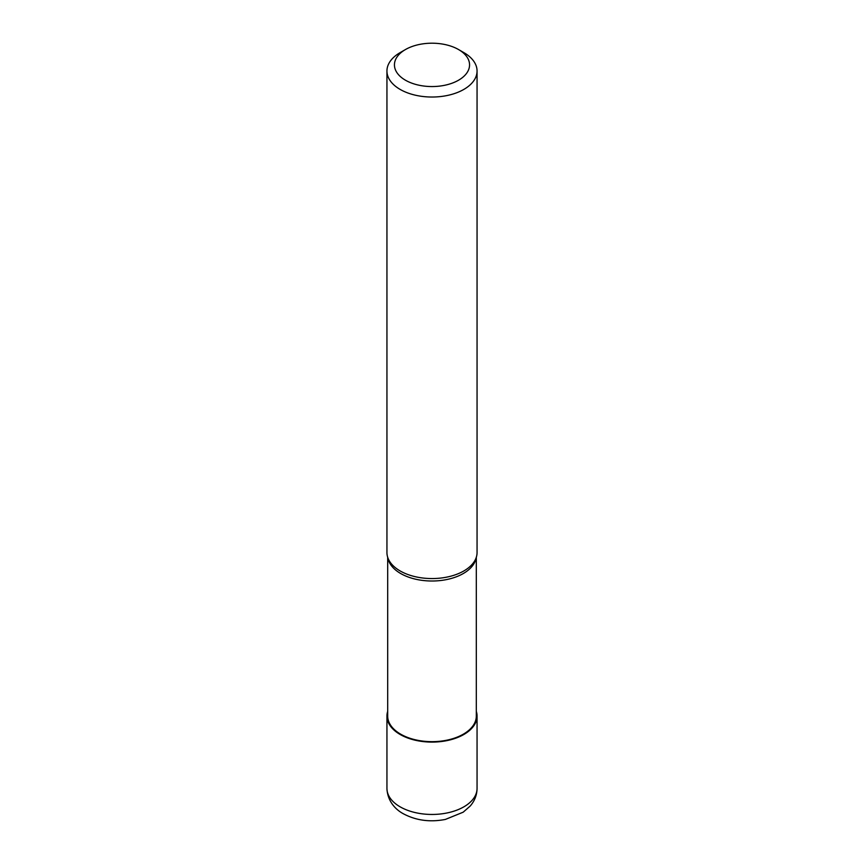 <?xml version="1.0" encoding="UTF-8"?>
<svg xmlns="http://www.w3.org/2000/svg" width="864" height="864" viewBox="0 0 864 864"><rect width="100%" height="100%" fill="white"/><g stroke="black" fill="none" stroke-linecap="round" stroke-linejoin="round"><path stroke-width="1.3" d="M476.312 711.353A45.058 26.017 180 0 1 477.058 716.083A45.058 26.017 180 0 1 463.86 734.476A45.058 26.017 180 0 1 414.752 740.113A45.058 26.017 180 0 1 386.942 716.083A45.058 26.017 180 0 1 387.688 711.353M458.557 49.55L463.86 52.618A45.058 26.017 180 0 1 477.058 71.01L477.058 552.539A45.058 26.017 180 0 1 476.55 556.448L475.805 559.267A44.312 25.585 180 0 1 463.331 573.512A44.312 25.585 180 0 1 418.176 579.733A44.312 25.585 180 0 1 388.195 559.267L387.45 556.448A45.058 26.017 180 0 1 386.942 552.539L386.942 71.01A45.058 26.017 180 0 1 400.14 52.618L405.454 49.55A37.552 21.676 180 0 1 405.454 49.55A37.552 21.676 180 0 1 458.557 49.55A37.552 21.676 180 0 1 458.546 80.212A37.552 21.676 180 0 1 405.454 80.212A37.552 21.676 180 0 1 405.443 49.55L400.14 52.618M476.312 557.356L476.312 716.083A44.312 25.585 180 0 1 463.331 734.173A44.312 25.585 180 0 1 415.044 739.714A44.312 25.585 180 0 1 387.688 716.083L387.688 557.356M476.55 556.448A45.058 26.017 180 0 1 463.86 570.942A45.058 26.017 180 0 1 417.938 577.26A45.058 26.017 180 0 1 387.45 556.448M477.058 71.01A45.058 26.017 180 0 1 463.86 89.402A45.058 26.017 180 0 1 414.752 95.051A45.058 26.017 180 0 1 386.942 71.01M477.058 716.083L477.058 788.432A45.058 26.017 180 0 1 463.86 806.836A45.058 26.017 180 0 1 400.14 806.836A45.058 26.017 180 0 1 386.942 788.432L386.942 716.083M477.058 788.432C476.95 795.042 474.66 800.917 470.2 806.047L463.18 812.192L445.381 819.428C430.002 822.398 415.951 820.498 403.25 813.704C397.094 810.421 387.58 802.548 386.942 788.432"/></g></svg>
